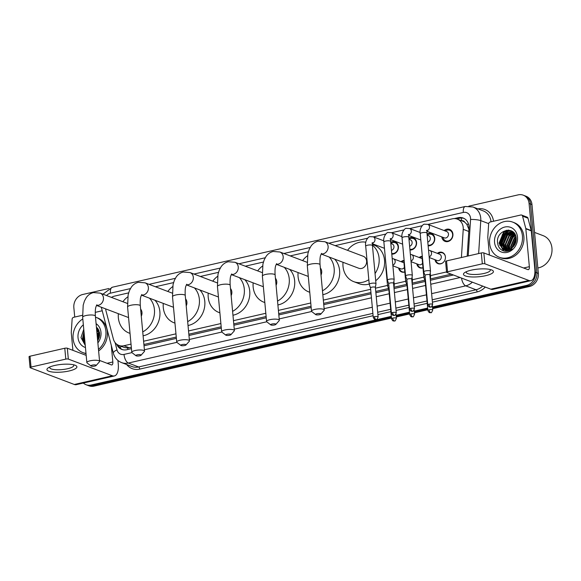 <?xml version="1.0" encoding="UTF-8"?>
<svg xmlns="http://www.w3.org/2000/svg" width="581" height="581" viewBox="0 0 581 581"><rect width="100%" height="100%" fill="white"/><g stroke="black" fill="none" stroke-linecap="round" stroke-linejoin="round"><path stroke-width="0.87" d="M404.812 272.017A6.021 5.156 110.8 0 1 401.689 271.981A6.021 5.156 110.8 0 1 398.631 268.008M422.983 267.863A6.021 5.156 110.8 0 1 419.852 267.826A6.021 5.156 110.8 0 1 416.802 263.854M437.37 253.36A6.021 5.156 110.8 0 1 442.294 252.408A6.021 5.156 110.8 0 1 445.409 256.838A6.021 5.156 110.8 0 1 438.023 263.665A6.021 5.156 110.8 0 1 434.973 259.692M390.701 242.306A6.406 5.49 110.8 0 1 395.095 241.87A6.406 5.49 110.8 0 1 398.406 246.584A6.406 5.49 110.8 0 1 391.797 254.137M408.871 238.152A6.406 5.49 110.8 0 1 413.265 237.716A6.406 5.49 110.8 0 1 416.577 242.422A6.406 5.49 110.8 0 1 409.968 249.975M427.042 233.99A6.406 5.49 110.8 0 1 431.436 233.555A6.406 5.49 110.8 0 1 434.748 238.268A6.406 5.49 110.8 0 1 428.139 245.821M444.182 230.57A6.406 5.49 110.8 0 1 449.607 229.401A6.406 5.49 110.8 0 1 452.919 234.114A6.406 5.49 110.8 0 1 445.068 241.376A6.406 5.49 110.8 0 1 441.778 236.903M461.408 257.514L463.231 229.35A11.286 9.674 -69.2 0 0 463.202 227.432A11.286 9.674 -69.2 0 0 457.363 219.131A11.286 9.674 -69.2 0 0 452.359 218.819L427.914 224.411M469.056 229.648L466.775 224.237L464.793 222.269A3.762 3.225 -69.2 0 0 461.619 220.744M457.363 219.131L462.796 221.187A11.286 9.674 110.8 0 1 464.793 222.269M105.698 308.896A11.286 9.674 -69.2 0 0 106.047 311.067L113.36 338.984A11.286 9.674 -69.2 0 0 118.88 345.434L124.334 347.503L127.689 348.034L131.328 347.351M143.906 344.475L176.254 337.074M188.832 334.198L221.187 326.798M233.765 323.915L266.12 316.514M278.698 313.638L311.053 306.238M323.632 303.355L370.947 292.534M375.762 291.43L388.522 288.51M393.933 287.275L406.693 284.356M412.074 276.977L412.445 280.964A3.384 0.864 174.7 0 1 412.445 281.022L412.103 283.136L424.864 280.202M430.274 278.96L451.219 274.167M118.88 345.434A11.286 9.674 -69.2 0 0 123.884 345.746L131.023 344.112M143.601 341.236L175.956 333.835M188.535 330.952L220.889 323.552M233.468 320.676L265.822 313.275M278.401 310.399L310.755 302.991M323.334 300.116L370.649 289.294M375.457 288.191L387.505 285.438M394.165 283.913L405.676 281.277M412.336 279.751L423.847 277.122M430.506 275.597L446.549 271.93M128.633 292.875L114.559 296.099A11.286 9.674 -69.2 0 0 111.45 297.399M422.082 225.74L409.743 228.565M403.911 229.902L391.572 232.72M385.74 234.056L373.401 236.881M367.57 238.21L335.143 245.632M308.358 251.762L290.209 255.909M263.425 262.038L245.276 266.192M218.5 272.322L200.343 276.469M173.566 282.598L155.41 286.753M419.199 257.521A6.021 5.156 110.8 0 1 422.285 256.286M401.028 261.675A6.021 5.156 110.8 0 1 404.122 260.441M391.318 316.354L91.079 385.043L92.524 385.595A11.286 9.674 110.8 0 1 87.52 385.283A11.286 9.674 110.8 0 0 92.524 385.595L391.398 317.219L92.524 385.595L93.977 386.147A11.286 9.674 110.8 0 1 88.966 385.835L86.068 384.731A11.286 9.674 110.8 0 1 83.352 383.053M468.852 206.153L518.223 194.853A11.286 9.674 110.8 0 1 523.234 195.165A11.286 9.674 110.8 0 1 529.073 203.473L535.457 272.286A11.286 9.674 110.8 0 1 526.626 285.402L528.071 285.954L432.547 307.807L528.071 285.954A11.286 9.674 110.8 0 0 536.902 272.838A11.286 9.674 110.8 0 1 528.071 285.954L529.523 286.498L432.627 308.671M427.739 308.903L414.376 311.961L427.739 308.903M409.569 313.065L396.206 316.122L409.569 313.065M529.073 203.473L530.518 204.018L536.902 272.838L530.518 204.018A11.286 9.674 110.8 0 0 524.679 195.717A11.286 9.674 110.8 0 1 530.518 204.018L531.971 204.57L538.355 273.382A11.286 9.674 110.8 0 1 529.523 286.498M523.234 195.165L526.132 196.269A11.286 9.674 110.8 0 1 531.971 204.57M427.819 309.767L414.456 312.825M409.649 313.922L396.286 316.979M391.478 318.083L93.977 386.147M467.182 256.192L468.983 228.239A11.286 9.674 -69.2 0 0 468.961 226.314A11.286 9.674 -69.2 0 0 463.122 218.013A11.286 9.674 -69.2 0 0 458.111 217.701L454.248 218.587M456.695 218.906L459.564 218.253A11.286 9.674 110.8 0 1 463.834 218.325M83.272 340.597A15.048 12.898 110.8 0 1 83.279 337.481A15.048 12.898 110.8 0 0 83.272 340.597M499.791 245.305A15.048 12.898 110.8 0 1 499.805 242.19A15.048 12.898 110.8 0 0 499.791 245.305M502.086 235.145A15.048 12.898 110.8 0 1 506.443 230.221A15.048 12.898 110.8 0 0 502.086 235.145M74.724 317.059L73.845 307.618A11.286 9.674 110.8 0 1 82.676 294.502L108.93 288.496M91.079 385.043A11.286 9.674 110.8 0 1 86.068 384.731M526.626 285.402L432.467 306.942M427.66 308.046L414.297 311.096M409.489 312.2L396.126 315.258M84.652 339.979A15.048 12.898 110.8 0 1 84.666 338.992M501.178 244.688A15.048 12.898 110.8 0 1 504.163 234.688M505.252 233.25A15.048 12.898 110.8 0 1 505.957 232.473M506.596 231.848A15.048 12.898 110.8 0 1 508.811 230.141M116.672 344.184A11.286 9.674 -69.2 0 0 121.785 349.406A11.286 9.674 -69.2 0 0 126.796 349.718L131.444 348.658M144.023 345.782L176.377 338.374M188.956 335.498L221.31 328.098M233.889 325.222L266.243 317.822M278.822 314.938L311.176 307.538M323.755 304.662L371.07 293.833M375.878 292.737L388.849 289.766M394.049 288.583L407.02 285.612M412.219 284.421L425.19 281.458M430.39 280.267L453.412 274.995M122.526 349.653A11.286 9.674 110.8 0 1 118.321 345.194M471.198 270.18A15.048 3.842 -5.3 0 1 491.613 269.94A15.048 3.842 -5.3 0 1 485.694 275.67A15.048 3.842 -5.3 0 1 468.141 276.614A15.048 3.842 -5.3 0 1 464.96 272.416A15.048 3.842 -5.3 0 1 471.198 270.18M466.594 271.596A12.041 3.072 174.7 0 0 466.311 272.366A12.041 3.072 174.7 0 0 484.089 273.448A12.041 3.072 174.7 0 0 490.284 270.143A12.041 3.072 174.7 0 0 489.863 269.439M489.427 255.037L487.8 237.513A1.881 1.612 -69.2 0 1 487.793 237.193L488.65 223.888A1.881 1.612 -69.2 0 1 490.132 222.022L520.794 215.006A1.881 1.612 -69.2 0 1 521.629 215.057L527.061 217.12A1.881 1.612 110.8 0 1 527.984 218.195L531.223 230.555A1.881 1.612 110.8 0 1 531.281 230.868L534.789 268.742A15.048 6.732 -102.9 0 1 530.903 280.659A15.048 6.732 -102.9 0 1 528.892 280.478L484.859 263.796A1.881 0.479 174.7 0 0 482.317 263.825L481.308 252.96A1.881 0.479 -5.3 0 1 483.857 252.931L527.882 269.613A3.762 1.685 77.1 0 0 528.383 269.657A3.762 1.685 77.1 0 0 529.356 266.679L525.841 228.805A1.881 1.612 -69.2 0 0 525.79 228.5L522.551 216.132A1.881 1.612 -69.2 0 0 521.629 215.057M530.903 280.659L492.855 289.367A15.048 6.732 -102.9 0 1 490.843 289.185L446.818 272.496A1.881 0.479 174.7 0 1 446.586 272.3A1.881 0.479 174.7 0 1 447.552 271.777L482.317 263.825M446.586 272.3L445.576 261.428A1.881 0.479 -5.3 0 1 446.542 260.913L481.308 252.96M534.549 232.4L543.191 235.675A16.929 14.51 110.8 0 1 551.95 248.131A16.929 14.51 110.8 0 1 537.853 267.972M489.63 243.446A18.81 16.123 110.8 0 1 512.696 222.109A18.81 16.123 110.8 0 1 522.428 235.944A18.81 16.123 110.8 0 1 499.362 257.281A18.81 16.123 110.8 0 1 489.63 243.446M512.696 222.109L514.141 222.654A18.81 16.123 110.8 0 1 523.873 236.496A18.81 16.123 110.8 0 1 500.815 257.833L499.362 257.281M504.766 251.195C507.416 251.479 509.893 250.709 512.195 248.879C507.765 251.609 504.199 250.985 501.512 247.005A9.405 8.061 110.8 0 0 504.504 249.176A9.405 8.061 110.8 0 0 513.183 246.78C515.362 244.412 516.356 241.609 516.182 238.363C515.529 225.101 496.123 229.684 497.525 242.284C498.026 247.274 500.437 250.244 504.766 251.195M517.504 237.07A13.167 11.286 110.8 0 1 507.206 252.372A13.167 11.286 110.8 0 1 494.547 242.321A13.167 11.286 110.8 0 1 504.853 227.018A13.167 11.286 110.8 0 1 517.504 237.07M513.045 232.4L505.753 234.513L502.078 243.185L505.63 249.496M512.834 232.284L505.296 234.346L501.628 243.011L505.383 249.445M513.873 232.959L507.562 235.203L503.887 243.867L506.639 249.619M513.669 232.807L507.111 235.029L503.437 243.693L506.378 249.605M514.577 233.649L509.377 235.886L505.702 244.557L507.707 249.598M514.446 233.46L508.92 235.719L505.245 244.383L507.431 249.619M515.107 234.528L511.186 236.576L507.511 245.24L508.84 249.402M514.977 234.288L510.735 236.402L507.06 245.073L508.549 249.467M515.594 235.646L513.001 237.266L509.326 245.93L510.06 248.988M515.478 235.341L512.544 237.092L508.869 245.756L509.74 249.111M516.001 237.063L514.81 237.949L511.135 246.613L511.389 248.276M515.913 236.67L514.359 237.774L510.684 246.446L511.048 248.494M516.189 238.45L512.522 247.419M514.011 232.901L512.398 232.051L503.938 233.831L500.263 242.495L504.671 249.234M514.425 233.424L511.948 231.884L503.487 233.656L499.813 242.321L501.512 247.005M513.713 232.567L513.284 232.458M513.684 232.538L513.067 232.342M516.211 239.009L512.936 247.027M515.964 241.514L514.512 245.08M516.189 239.953L513.611 246.3M516.066 237.426L511.745 248.036M514.003 234.869L512.522 235.98L508.114 246.547L508.506 248.842M512.224 231.332L511.113 231.623M510.968 231.666L509.639 232.211M508.564 232.814L507.082 233.925L502.681 244.492L503.073 246.78M510.728 230.592L507.823 231.528M506.755 232.124L505.274 233.235L500.866 243.802L501.265 246.09M508.019 230.091L503.458 232.553L499.057 243.112L503.618 250.927M516.146 240.411L513.902 245.952M516.11 237.68L511.955 247.876M514.831 234.601L512.747 236.068L508.339 246.635L508.876 249.387M512.377 231.434L511.382 231.696M511.28 231.725L510.227 232.124M509.392 232.538L507.315 234.012L502.906 244.572L503.487 247.462M510.953 230.679L508.419 231.441M507.583 231.855L505.499 233.322L501.098 243.889L501.672 246.772M508.513 230.112L503.691 232.632L499.282 243.199L503.778 250.977M316.95 313.718A2.636 0.675 174.7 0 0 315.701 314.611A2.636 0.675 174.7 0 0 319.485 314.684A2.636 0.675 174.7 0 0 320.763 314.139A2.636 0.675 174.7 0 0 319.811 313.529A2.636 0.675 174.7 0 0 316.95 313.718M315.701 314.611L311.779 311.576A6.398 1.634 -5.3 0 1 311.51 311.169A6.398 1.634 -5.3 0 1 314.8 309.412A6.398 1.634 -5.3 0 1 324.249 309.985A6.398 1.634 -5.3 0 1 324.06 310.436L320.763 314.139M321.155 254.013L358.789 268.269A6.398 5.483 -69.2 0 0 366.626 261.014A6.398 5.483 -69.2 0 0 363.321 256.308L324.801 241.718L318.09 241.188C315.113 241.943 312.723 243.628 310.929 246.242L309.092 249.67L307.85 253.759L307.313 265.895L311.51 311.169M368.812 279.693A20.691 17.735 110.8 0 1 353.72 281.64A20.691 17.735 110.8 0 1 343.015 266.418A20.691 17.735 110.8 0 1 343.015 262.292M347.547 250.331A20.691 17.735 110.8 0 1 365.812 242.219M372.421 245.226A20.691 17.735 110.8 0 1 379.095 258.167A20.691 17.735 110.8 0 1 375.043 273.564M372.399 244.463L373.823 245A20.691 17.735 110.8 0 1 384.528 260.223A20.691 17.735 110.8 0 1 375.711 280.725M369.218 284.044A20.691 17.735 110.8 0 1 359.16 283.702L353.72 281.64M272.017 324.002A2.636 0.675 174.7 0 0 270.768 324.895A2.636 0.675 174.7 0 0 274.552 324.961A2.636 0.675 174.7 0 0 275.83 324.423A2.636 0.675 174.7 0 0 274.878 323.806A2.636 0.675 174.7 0 0 272.017 324.002M270.768 324.895L266.846 321.859A6.398 1.634 -5.3 0 1 266.577 321.453A6.398 1.634 -5.3 0 1 269.867 319.688A6.398 1.634 -5.3 0 1 279.316 320.269A6.398 1.634 -5.3 0 1 279.127 320.719L275.83 324.423M321.01 275.074A6.398 5.483 -69.2 0 0 321.7 271.298A6.398 5.483 -69.2 0 0 320.349 267.986M309.753 292.25A20.691 17.735 110.8 0 1 308.787 291.916A20.691 17.735 110.8 0 1 298.082 276.701A20.691 17.735 110.8 0 1 298.082 272.576M302.614 260.615A20.691 17.735 110.8 0 1 307.494 255.763M329.202 257.063A20.691 17.735 110.8 0 1 334.162 268.444A20.691 17.735 110.8 0 1 322.47 290.805M334.641 259.119A20.691 17.735 110.8 0 1 339.594 270.506A20.691 17.735 110.8 0 1 322.825 294.676M227.084 334.278A2.636 0.675 174.7 0 0 225.835 335.172A2.636 0.675 174.7 0 0 229.618 335.237A2.636 0.675 174.7 0 0 230.897 334.7A2.636 0.675 174.7 0 0 229.945 334.09A2.636 0.675 174.7 0 0 227.084 334.278M225.835 335.172L221.913 332.136A6.398 1.634 -5.3 0 1 221.644 331.729A6.398 1.634 -5.3 0 1 224.934 329.972A6.398 1.634 -5.3 0 1 234.383 330.545A6.398 1.634 -5.3 0 1 234.194 330.996L230.897 334.7M276.077 285.351A6.398 5.483 -69.2 0 0 276.767 281.574A6.398 5.483 -69.2 0 0 275.416 278.263M264.827 302.527A20.691 17.735 110.8 0 1 263.854 302.2A20.691 17.735 110.8 0 1 253.149 286.978A20.691 17.735 110.8 0 1 253.149 282.853M257.681 270.891A20.691 17.735 110.8 0 1 262.561 266.04M284.269 267.34A20.691 17.735 110.8 0 1 289.229 278.727A20.691 17.735 110.8 0 1 277.536 301.081M289.708 269.402A20.691 17.735 110.8 0 1 294.661 280.783A20.691 17.735 110.8 0 1 277.892 304.952M182.151 344.562A2.636 0.675 174.7 0 0 180.909 345.448A2.636 0.675 174.7 0 0 184.685 345.521A2.636 0.675 174.7 0 0 185.964 344.983A2.636 0.675 174.7 0 0 185.019 344.366A2.636 0.675 174.7 0 0 182.151 344.562M180.909 345.448L176.98 342.42A6.398 1.634 -5.3 0 1 176.718 342.006A6.398 1.634 -5.3 0 1 180.001 340.248A6.398 1.634 -5.3 0 1 189.45 340.829A6.398 1.634 -5.3 0 1 189.268 341.279L185.964 344.983M231.144 295.635A6.398 5.483 -69.2 0 0 231.834 291.858A6.398 5.483 -69.2 0 0 230.483 288.539M219.894 312.81A20.691 17.735 110.8 0 1 218.928 312.476A20.691 17.735 110.8 0 1 208.216 297.254A20.691 17.735 110.8 0 1 208.216 293.136M212.748 281.175A20.691 17.735 110.8 0 1 217.628 276.324M239.336 277.624A20.691 17.735 110.8 0 1 244.296 289.004A20.691 17.735 110.8 0 1 232.603 311.358M244.775 279.679A20.691 17.735 110.8 0 1 249.728 291.066A20.691 17.735 110.8 0 1 232.959 315.229M137.218 354.838A2.636 0.675 174.7 0 0 135.976 355.732A2.636 0.675 174.7 0 0 139.752 355.797A2.636 0.675 174.7 0 0 141.03 355.26A2.636 0.675 174.7 0 0 140.086 354.642A2.636 0.675 174.7 0 0 137.218 354.838M135.976 355.732L132.047 352.696A6.398 1.634 -5.3 0 1 131.785 352.289A6.398 1.634 -5.3 0 1 135.068 350.532A6.398 1.634 -5.3 0 1 144.516 351.106A6.398 1.634 -5.3 0 1 144.335 351.556L141.03 355.26M186.21 305.911A6.398 5.483 -69.2 0 0 186.9 302.135A6.398 5.483 -69.2 0 0 185.557 298.823M174.961 323.087A20.691 17.735 110.8 0 1 173.995 322.76A20.691 17.735 110.8 0 1 163.283 307.538A20.691 17.735 110.8 0 1 163.283 303.413M167.822 291.451A20.691 17.735 110.8 0 1 172.695 286.6M194.41 287.9A20.691 17.735 110.8 0 1 199.363 299.28A20.691 17.735 110.8 0 1 187.67 321.642M199.842 289.963A20.691 17.735 110.8 0 1 204.795 301.343A20.691 17.735 110.8 0 1 188.033 325.513M92.285 365.115A2.636 0.675 174.7 0 0 91.043 366.008A2.636 0.675 174.7 0 0 94.819 366.081A2.636 0.675 174.7 0 0 96.097 365.543A2.636 0.675 174.7 0 0 95.153 364.926A2.636 0.675 174.7 0 0 92.285 365.115M91.043 366.008L87.114 362.972A6.398 1.634 -5.3 0 1 86.852 362.566A6.398 1.634 -5.3 0 1 90.135 360.808A6.398 1.634 -5.3 0 1 99.583 361.389A6.398 1.634 -5.3 0 1 99.402 361.84L96.097 365.543M141.277 316.195A6.398 5.483 -69.2 0 0 141.967 312.411A6.398 5.483 -69.2 0 0 140.624 309.099M130.028 333.371A20.691 17.735 110.8 0 1 129.062 333.036A20.691 17.735 110.8 0 1 118.357 317.814A20.691 17.735 110.8 0 1 118.357 313.696M122.889 301.735A20.691 17.735 110.8 0 1 127.762 296.876M149.477 298.176A20.691 17.735 110.8 0 1 154.43 309.564A20.691 17.735 110.8 0 1 142.737 331.918M154.909 300.239A20.691 17.735 110.8 0 1 159.869 311.619A20.691 17.735 110.8 0 1 143.1 335.789M442.882 237.324A5.643 4.837 -69.2 0 0 445.7 240.803A5.643 4.837 -69.2 0 0 452.614 234.397A5.643 4.837 -69.2 0 0 449.694 230.25A5.643 4.837 -69.2 0 0 445.278 230.991M426.948 231.282L444.32 237.869A3.384 2.905 -69.2 0 0 448.474 234.027A3.384 2.905 -69.2 0 0 446.724 231.536L427.732 224.339A3.384 2.905 -69.2 0 1 429.49 226.83A3.384 2.905 -69.2 0 1 427.028 230.715M425.495 270.935A3.384 0.864 174.7 0 0 423.752 271.864A3.384 0.864 174.7 0 0 423.767 271.923L425.031 275.416A2.447 0.625 174.7 0 1 425.023 275.401A2.447 0.625 174.7 0 1 426.28 274.726A2.447 0.625 174.7 0 1 429.591 274.682A2.447 0.625 174.7 0 1 429.896 274.944L430.492 271.298A3.384 0.864 174.7 0 0 430.499 271.24A3.384 0.864 174.7 0 0 430.078 270.877A3.384 0.864 174.7 0 0 425.495 270.935M429.896 274.987A2.447 0.625 174.7 0 0 429.896 274.944L432.627 304.429A2.447 0.625 174.7 0 0 429.018 304.212A2.447 0.625 174.7 0 0 427.761 304.88L425.023 275.401M428.074 245.124A5.643 4.837 -69.2 0 0 434.45 238.559A5.643 4.837 -69.2 0 0 431.523 234.404A5.643 4.837 -69.2 0 0 427.144 235.116M427.79 242.081A3.384 2.905 -69.2 0 0 430.303 238.181A3.384 2.905 -69.2 0 0 428.553 235.69L427.151 235.16M414.464 308.584C413.49 310.922 412.866 311.794 412.568 311.198A2.447 1.097 77.1 0 1 412.241 311.169A2.447 1.097 -102.9 0 1 410.847 308.366A2.447 0.625 174.7 0 1 414.464 308.584L411.726 279.105A2.447 0.625 174.7 0 1 411.726 279.149L412.321 275.452A3.384 0.864 174.7 0 0 412.328 275.394A3.384 0.864 174.7 0 0 411.907 275.031A3.384 0.864 174.7 0 0 407.325 275.089A3.384 0.864 174.7 0 0 405.582 276.019A3.384 0.864 174.7 0 0 405.596 276.077L406.86 279.577A2.447 0.625 174.7 0 0 406.867 279.599M411.726 279.105A2.447 0.625 174.7 0 0 411.421 278.844A2.447 0.625 174.7 0 0 408.116 278.88A2.447 0.625 174.7 0 0 406.86 279.555L409.59 309.034C411.225 312.433 411.806 310.886 412.568 311.198M409.903 249.278A5.643 4.837 -69.2 0 0 416.279 242.713A5.643 4.837 -69.2 0 0 413.36 238.566A5.643 4.837 -69.2 0 0 408.973 239.278M409.62 246.242A3.384 2.905 -69.2 0 0 412.132 242.342A3.384 2.905 -69.2 0 0 410.382 239.851L408.98 239.321M389.154 279.25A3.384 0.864 174.7 0 0 387.411 280.18A3.384 0.864 174.7 0 0 387.425 280.231L388.689 283.731A2.447 0.625 174.7 0 1 388.689 283.71A2.447 0.625 174.7 0 1 389.945 283.041A2.447 0.625 174.7 0 1 393.25 282.998A2.447 0.625 174.7 0 1 393.555 283.259L394.158 279.606A3.384 0.864 174.7 0 0 394.158 279.555A3.384 0.864 174.7 0 0 393.736 279.192A3.384 0.864 174.7 0 0 389.154 279.25M393.555 283.303A2.447 0.625 174.7 0 0 393.555 283.259L396.293 312.745A2.447 0.625 174.7 0 0 392.676 312.52A2.447 0.625 174.7 0 0 391.42 313.195L388.689 283.71M391.732 253.439A5.643 4.837 -69.2 0 0 398.108 246.874A5.643 4.837 -69.2 0 0 395.189 242.72A5.643 4.837 -69.2 0 0 390.802 243.432M391.449 250.396A3.384 2.905 -69.2 0 0 393.969 246.497A3.384 2.905 -69.2 0 0 392.211 244.005L390.81 243.475M378.122 316.899C377.156 319.23 376.524 320.102 376.234 319.506A2.447 1.097 77.1 0 1 375.907 319.477A2.447 1.097 -102.9 0 1 374.505 316.681A2.447 0.625 174.7 0 1 378.122 316.899L375.384 287.421A2.447 0.625 174.7 0 1 375.384 287.457L375.987 283.768A3.384 0.864 174.7 0 0 375.987 283.71A3.384 0.864 174.7 0 0 375.566 283.346A3.384 0.864 174.7 0 0 370.983 283.405A3.384 0.864 174.7 0 0 369.247 284.334A3.384 0.864 174.7 0 0 369.255 284.392L370.518 287.893A2.447 0.625 174.7 0 0 370.525 287.907M375.384 287.421A2.447 0.625 174.7 0 0 375.086 287.159A2.447 0.625 174.7 0 0 371.775 287.196A2.447 0.625 174.7 0 0 370.518 287.871L373.249 317.349C374.883 320.748 375.464 319.194 376.234 319.506M445.373 256.562A5.643 4.837 -69.2 0 0 442.519 252.902A5.643 4.837 -69.2 0 0 438.103 253.643M429.221 257.514L437.144 260.52A3.384 2.905 -69.2 0 0 441.299 256.679A3.384 2.905 -69.2 0 0 439.548 254.187L429.766 250.476A3.384 2.905 -69.2 0 1 431.516 252.967A3.384 2.905 -69.2 0 1 429.156 256.824M425.139 276.621A3.384 0.864 174.7 0 0 423.876 277.428A3.384 0.864 174.7 0 0 423.883 277.486L425.147 280.986M430.267 278.974L430.615 276.861A3.384 0.864 174.7 0 0 430.615 276.803A3.384 0.864 174.7 0 0 430.194 276.44A3.384 0.864 174.7 0 0 430.027 276.389M425.51 280.587A2.447 0.625 174.7 0 0 425.147 280.964A2.447 0.625 174.7 0 0 425.154 281.008M435.699 259.968A5.643 4.837 -69.2 0 0 438.524 263.454A5.643 4.837 -69.2 0 0 443.085 262.605M422.227 256.831A5.643 4.837 -69.2 0 0 419.932 257.797M422.176 258.835A3.384 2.905 -69.2 0 0 421.378 258.342L411.595 254.638A3.384 2.905 -69.2 0 1 413.345 257.129A3.384 2.905 -69.2 0 1 410.992 260.978M406.969 280.776A3.384 0.864 174.7 0 0 405.705 281.589A3.384 0.864 174.7 0 0 405.712 281.64L406.976 285.14A2.447 0.625 174.7 0 0 406.983 285.162M412.445 280.964A3.384 0.864 174.7 0 0 412.023 280.601A3.384 0.864 174.7 0 0 411.856 280.543M407.339 284.748A2.447 0.625 174.7 0 0 406.976 285.118L409.707 314.604C411.341 318.003 411.922 316.449 412.692 316.761A2.447 1.097 77.1 0 1 412.365 316.732A2.447 1.097 -102.9 0 1 410.97 313.929A2.447 0.625 174.7 0 0 409.707 314.604M417.536 264.13A5.643 4.837 -69.2 0 0 420.353 267.609A5.643 4.837 -69.2 0 0 422.975 267.739M411.05 261.675L418.974 264.675A3.384 2.905 -69.2 0 0 422.554 263.222M404.056 260.985A5.643 4.837 -69.2 0 0 401.762 261.951M404.006 262.99A3.384 2.905 -69.2 0 0 403.207 262.503L393.424 258.792A3.384 2.905 -69.2 0 1 395.174 261.283A3.384 2.905 -69.2 0 1 392.821 265.132M388.798 284.937A3.384 0.864 174.7 0 0 387.534 285.743A3.384 0.864 174.7 0 0 387.549 285.801L388.805 289.302A2.447 0.625 174.7 0 1 388.805 289.28A2.447 0.625 174.7 0 1 389.168 288.902M393.933 287.29L394.274 285.177A3.384 0.864 174.7 0 0 394.274 285.118A3.384 0.864 174.7 0 0 393.853 284.755A3.384 0.864 174.7 0 0 393.693 284.697M399.365 268.284A5.643 4.837 -69.2 0 0 402.183 271.77A5.643 4.837 -69.2 0 0 404.804 271.893M392.887 265.829L400.81 268.829A3.384 2.905 -69.2 0 0 404.383 267.376M54.679 365.471A15.048 3.842 -5.3 0 1 75.087 365.231A15.048 3.842 -5.3 0 1 69.168 370.961A15.048 3.842 -5.3 0 1 51.615 371.913A15.048 3.842 -5.3 0 1 48.434 367.708A15.048 3.842 -5.3 0 1 54.679 365.471M50.068 366.887A12.041 3.072 174.7 0 0 49.784 367.657A12.041 3.072 174.7 0 0 67.563 368.739A12.041 3.072 174.7 0 0 73.758 365.434A12.041 3.072 174.7 0 0 73.337 364.73M72.901 350.336L71.274 332.804A1.881 1.612 -69.2 0 1 71.267 332.485L72.124 319.18A1.881 1.612 -69.2 0 1 73.605 317.313L82.502 315.28M95.233 312.367L102.227 310.762M117.936 360.474L118.263 364.033A15.048 6.732 -102.9 0 1 114.377 375.951A15.048 6.732 -102.9 0 1 112.365 375.769L68.333 359.087A1.881 0.479 174.7 0 0 65.791 359.116L64.781 348.251A1.881 0.479 -5.3 0 1 67.331 348.222L86.184 355.369M114.377 375.951L76.329 384.658A15.048 6.732 -102.9 0 1 74.317 384.477L30.292 367.788A1.881 0.479 174.7 0 1 30.059 367.591A1.881 0.479 174.7 0 1 31.025 367.076L65.791 359.116M30.059 367.591L29.05 356.727A1.881 0.479 -5.3 0 1 30.016 356.204L64.781 348.251M99.496 360.409L111.356 364.904A3.762 1.685 77.1 0 0 111.857 364.948A3.762 1.685 77.1 0 0 112.83 361.97L111.291 345.339M85.995 353.364A18.81 16.123 110.8 0 1 82.836 352.58A18.81 16.123 110.8 0 1 73.104 338.738A18.81 16.123 110.8 0 1 82.807 318.947M95.48 317.161A18.81 16.123 110.8 0 1 96.17 317.4A18.81 16.123 110.8 0 1 105.902 331.235A18.81 16.123 110.8 0 1 98.472 349.399M96.17 317.4L97.615 317.945A18.81 16.123 110.8 0 1 107.354 331.787A18.81 16.123 110.8 0 1 98.617 350.946M97.681 340.829L99.656 333.654L96.41 327.139M96.083 323.661A13.167 11.286 110.8 0 1 100.985 332.361A13.167 11.286 110.8 0 1 97.869 342.899M85.451 347.511A13.167 11.286 110.8 0 1 78.021 337.612A13.167 11.286 110.8 0 1 83.344 324.801M83.766 329.296L80.999 337.576L85.254 345.383M97.485 328.192L96.453 327.59M84.209 334.053L83.744 337.786L84.913 341.701M97.898 328.715L96.461 327.662M84.1 332.935L83.286 337.612L84.986 342.296M97.187 327.866L96.758 327.749M97.158 327.829L96.54 327.633M97.347 328.25L96.511 328.236M97.143 328.098L96.497 328.062M98.051 328.94L96.599 329.18M97.92 328.752L96.577 328.911M98.581 329.826L96.722 330.495M98.45 329.58L96.686 330.131M99.075 330.938L96.882 332.216M98.952 330.633L96.838 331.744M99.474 332.354L97.092 334.467M99.387 331.962L97.034 333.85M99.685 334.307L97.376 337.59M99.663 333.741L97.296 336.682M99.438 336.806L97.986 340.372M86.024 353.655A18.81 16.123 110.8 0 1 84.289 353.125L82.836 352.58M99.663 335.244L97.55 339.413M99.54 332.717L97.187 335.527M97.477 330.161L96.736 330.669M84.434 336.544L84.739 341.388M83.984 331.635L82.531 338.411L85.196 344.758M99.62 335.702L97.608 340.088M99.583 332.971L97.223 335.927M98.305 329.892L96.758 330.916M84.55 337.808L84.855 341.054M84.02 332.092L82.756 338.491L85.182 344.577M468.78 231.456L463.231 229.35M461.561 220.722A11.286 5.047 -102.9 0 1 461.488 218.02M127.907 349.464A11.286 5.047 -102.9 0 1 127.689 348.034M466.775 224.237A11.286 1.961 3.7 0 1 468.584 224.266M119.926 347.67A11.286 3.711 -14.7 0 1 121.611 346.472M129.331 347.808L123.884 345.746M538.355 273.382L535.457 272.286M459.564 218.253L458.111 217.701M468.213 255.96L470.566 219.465A7.524 6.449 -69.2 0 0 470.552 218.187A7.524 6.449 -69.2 0 0 463.318 212.443L328.781 243.221M463.318 212.443A7.524 3.363 77.1 0 1 465.265 206.48L472.949 206.989A15.048 12.898 110.8 0 1 480.734 218.057A15.048 12.898 110.8 0 1 480.77 220.62L488.686 223.62M477.967 208.891A16.929 14.51 110.8 0 1 493.53 221.245M491.047 221.811A15.048 12.898 -69.2 0 0 483.276 210.903L472.949 206.989M485.273 287.072A16.929 14.51 110.8 0 1 477.11 291.923L432.417 302.149M427.217 303.333L414.246 306.303M409.053 307.494L396.082 310.457M390.882 311.648L377.911 314.619M373.104 315.715L139.716 369.109A16.929 14.51 110.8 0 1 126.651 364.527M472.346 282.17A15.048 12.898 110.8 0 1 465.715 285.852L476.042 289.766A15.048 12.898 -69.2 0 0 482.673 286.084M470.566 219.465A7.524 1.307 3.7 0 1 480.77 220.62L478.642 253.57M489.137 254.928L489.246 253.149M372.312 307.218L128.314 363.045L138.641 366.96L372.879 313.37M115.074 342.55L116.999 349.915A7.524 6.449 -69.2 0 0 124.014 354.425A7.524 3.363 77.1 0 0 128.314 363.045A15.048 12.898 110.8 0 1 121.632 362.624L131.96 366.538A15.048 12.898 -69.2 0 0 138.641 366.96A1.881 0.842 -102.9 0 1 139.716 369.109M461.517 278.067A7.524 3.363 77.1 0 0 465.715 285.852L431.632 293.652M426.432 294.836L413.461 297.806M408.261 298.997L395.291 301.96M390.091 303.151L377.12 306.122M377.694 312.266L390.664 309.295M395.864 308.112L408.835 305.141M414.028 303.95L426.999 300.987M432.199 299.796L476.042 289.766A1.881 0.842 -102.9 0 1 477.11 291.923M310.145 247.484L283.848 253.505M265.212 257.768L238.914 263.781M220.279 268.044L193.981 274.058M175.346 278.321L149.048 284.341M130.42 288.604L110.419 293.18A7.524 6.449 -69.2 0 0 106.592 295.555M124.014 354.425L131.952 352.609M144.393 349.762L176.885 342.332M189.326 339.486L221.819 332.049M234.259 329.202L266.744 321.772M279.192 318.925L311.677 311.489M324.125 308.649L371.441 297.821M376.248 296.717L389.219 293.754M394.419 292.563L407.39 289.592M412.59 288.408L425.561 285.438M430.761 284.247L460.108 277.536M101.305 307.233L113.346 353.197A7.524 2.477 -14.7 0 1 116.999 349.915M102.953 294.175L112.365 287.217A7.524 3.363 77.1 0 0 110.419 293.18M490.843 289.185L528.892 280.478M446.542 260.913L447.552 271.777M523.604 267.994L529.356 266.679M531.281 230.868L525.841 228.805M483.857 252.931L484.859 263.796M525.79 228.5L531.223 230.555M527.984 218.195L522.551 216.132M501.054 245.676A15.048 12.898 110.8 0 1 501.011 244.964M501.076 242.676A15.048 12.898 110.8 0 1 502.812 236.62M504.221 234.274A15.048 12.898 110.8 0 1 505.463 232.741M506.182 232.001A15.048 12.898 110.8 0 1 508.557 230.12M321.199 253.926A6.398 5.483 -69.2 0 0 323.109 253.853A6.398 5.483 -69.2 0 0 328.112 246.417A6.398 5.483 -69.2 0 0 324.801 241.718M321.569 253.374L320.647 255.32C320.69 255.342 319.586 257.339 320.051 264.718A6.398 1.634 174.7 0 0 310.603 264.137A6.398 1.634 174.7 0 0 307.313 265.895M276.273 264.202A6.398 5.483 -69.2 0 0 278.176 264.13A6.398 5.483 -69.2 0 0 283.179 256.7A6.398 5.483 -69.2 0 0 279.868 251.994L273.157 251.471C270.18 252.219 267.79 253.904 265.996 256.519L264.159 259.954L262.917 264.043L262.38 276.178L266.577 321.453M276.636 263.651L275.714 265.597C275.757 265.626 274.653 267.623 275.118 274.995A6.398 1.634 174.7 0 0 265.67 274.421A6.398 1.634 174.7 0 0 262.38 276.178M231.34 274.479A6.398 5.483 -69.2 0 0 233.242 274.414A6.398 5.483 -69.2 0 0 238.246 266.977A6.398 5.483 -69.2 0 0 234.935 262.271L228.224 261.748C225.246 262.503 222.857 264.188 221.063 266.795L219.226 270.23L217.984 274.319L217.447 286.455L221.644 331.729M231.703 273.927L230.78 275.873C230.824 275.902 229.727 277.9 230.185 285.271A6.398 1.634 174.7 0 0 220.736 284.697A6.398 1.634 174.7 0 0 217.447 286.455M186.407 284.763A6.398 5.483 -69.2 0 0 188.309 284.69A6.398 5.483 -69.2 0 0 193.313 277.26A6.398 5.483 -69.2 0 0 190.002 272.554L183.291 272.024C180.313 272.779 177.931 274.464 176.13 277.079L174.293 280.514L173.051 284.603L172.513 296.738L176.718 342.006M186.77 284.211L185.847 286.157C185.891 286.179 184.794 288.176 185.252 295.555A6.398 1.634 174.7 0 0 175.803 294.981A6.398 1.634 174.7 0 0 172.513 296.738M141.474 295.039A6.398 5.483 -69.2 0 0 143.376 294.974A6.398 5.483 -69.2 0 0 148.38 287.537A6.398 5.483 -69.2 0 0 145.068 282.831L138.358 282.308C135.38 283.063 132.998 284.741 131.204 287.355L129.36 290.79L128.125 294.879L127.58 307.015L131.785 352.289M141.837 294.487L140.914 296.433C140.958 296.463 139.861 298.46 140.319 305.831A6.398 1.634 174.7 0 0 130.87 305.257A6.398 1.634 174.7 0 0 127.58 307.015M96.54 305.323A6.398 5.483 -69.2 0 0 98.443 305.25A6.398 5.483 -69.2 0 0 103.447 297.813A6.398 5.483 -69.2 0 0 100.143 293.115L93.432 292.584C90.447 293.34 88.065 295.025 86.271 297.639L84.427 301.067L83.192 305.163L82.647 317.291L86.852 362.566M96.904 304.771L95.988 306.717C96.025 306.739 94.928 308.736 95.386 316.115A6.398 1.634 174.7 0 0 85.937 315.534A6.398 1.634 174.7 0 0 82.647 317.291M429.018 304.212A2.447 1.097 -102.9 0 0 430.412 307.008A2.447 1.097 77.1 0 0 430.739 307.037C431.029 307.632 431.661 306.761 432.627 304.429M426.41 230.679L427.202 230.163L426.955 233.061A3.384 0.864 174.7 0 0 421.951 232.756A3.384 0.864 174.7 0 0 421.77 232.799A3.384 0.864 174.7 0 0 420.216 233.693L423.752 271.864M408.857 234.869A3.384 2.905 -69.2 0 0 411.319 230.991A3.384 2.905 -69.2 0 0 409.569 228.5L420.143 232.502M408.24 234.84L409.031 234.317L408.784 237.222A3.384 0.864 174.7 0 0 403.78 236.917A3.384 0.864 174.7 0 0 403.599 236.961A3.384 0.864 174.7 0 0 402.045 237.847L405.582 276.019M410.847 308.366A2.447 0.625 174.7 0 0 409.59 309.034M392.676 312.52A2.447 1.097 -102.9 0 0 394.078 315.323A2.447 1.097 77.1 0 0 394.405 315.352C394.695 315.948 395.32 315.076 396.293 312.745M390.686 239.031A3.384 2.905 -69.2 0 0 393.148 235.145A3.384 2.905 -69.2 0 0 391.398 232.654L401.972 236.663M390.069 238.994L390.868 238.471L390.614 241.376A3.384 0.864 174.7 0 0 385.617 241.071A3.384 0.864 174.7 0 0 385.428 241.115A3.384 0.864 174.7 0 0 383.874 242.001L387.411 280.18M372.523 243.185A3.384 2.905 -69.2 0 0 374.977 239.299A3.384 2.905 -69.2 0 0 373.227 236.808L383.801 240.817M371.905 243.156L372.697 242.633L372.443 245.538A3.384 0.864 174.7 0 0 367.446 245.233A3.384 0.864 174.7 0 0 367.265 245.276A3.384 0.864 174.7 0 0 365.703 246.162L369.247 284.334M374.505 316.681A2.447 0.625 174.7 0 0 373.249 317.349M429.134 309.775A2.447 1.097 -102.9 0 0 430.536 312.578A2.447 1.097 77.1 0 0 430.862 312.607C431.153 313.203 431.785 312.331 432.751 309.993A2.447 0.625 174.7 0 0 429.134 309.775A2.447 0.625 174.7 0 0 427.877 310.45L425.147 280.964M422.598 259.387A3.384 0.864 174.7 0 0 422.242 259.83L423.876 277.428M412.692 316.761C412.982 317.357 413.614 316.485 414.58 314.154A2.447 0.625 174.7 0 0 410.97 313.929M404.427 263.542A3.384 0.864 174.7 0 0 404.071 263.985L405.705 281.589M392.8 318.09A2.447 1.097 -102.9 0 0 394.194 320.886A2.447 1.097 77.1 0 0 394.521 320.915C394.811 321.511 395.443 320.647 396.409 318.308A2.447 0.625 174.7 0 0 392.8 318.09A2.447 0.625 174.7 0 0 391.543 318.758L388.805 289.28M386.256 267.703A3.384 0.864 174.7 0 0 385.9 268.139L387.534 285.743M74.317 384.477L112.365 375.769M30.016 356.204L31.025 367.076M107.078 363.285L112.83 361.97M67.331 348.222L68.333 359.087M84.528 340.967A15.048 12.898 110.8 0 1 84.485 340.255M113.346 353.197C114.624 357.729 117.384 360.874 121.632 362.624M465.265 206.48L112.365 287.217M511.948 231.884L512.398 232.051M320.051 264.718L324.249 309.985M307.109 262.314L279.868 251.994M308.787 291.916L309.76 292.287M275.118 274.995L279.316 320.269M308.293 276.44L276.222 264.29M262.176 272.598L234.935 262.271M263.854 302.2L264.827 302.57M230.185 285.271L234.383 330.545M263.36 286.724L231.289 274.573M217.243 282.874L190.002 272.554M218.928 312.476L219.894 312.847M185.252 295.555L189.45 340.829M218.427 297L186.356 284.85M172.31 293.158L145.068 282.831M173.995 322.76L174.961 323.123M140.319 305.831L144.516 351.106M173.494 307.284L141.43 295.126M127.377 303.435L100.143 293.115M129.062 333.036L130.028 333.407M95.386 316.115L99.583 361.389M128.561 317.56L96.497 305.41M449.694 230.25L451.757 231.035M427.732 224.339L424.442 224.201C423.636 223.612 419.046 228.035 420.216 233.693M445.7 240.803L447.762 241.587M426.955 233.061L430.499 271.24M427.761 304.88C429.395 308.279 429.969 306.724 430.739 307.037M431.523 234.404L433.593 235.189M409.569 228.5L406.272 228.362C405.473 227.774 400.875 232.197 402.045 237.847M428.081 245.167L429.591 245.741M420.797 239.997L408.777 235.436M408.784 237.222L412.328 275.394M413.36 238.566L415.422 239.343M391.398 232.654L388.101 232.516C387.302 231.928 382.705 236.351 383.874 242.001M409.91 249.322L411.421 249.895M402.626 244.151L390.606 239.597M390.614 241.376L394.158 279.555M391.42 313.195C393.054 316.594 393.635 315.04 394.405 315.352M395.189 242.72L397.251 243.504M373.227 236.808L369.93 236.678C369.131 236.082 364.534 240.512 365.703 246.162M391.739 253.483L393.25 254.057M384.455 248.312L372.436 243.751M372.443 245.538L375.987 283.71M442.519 252.902L443.833 253.396M428.538 250.171L429.766 250.476M438.524 263.454L439.839 263.956M422.242 259.83L422.3 256.199M430.245 272.823L430.615 276.803M432.751 309.993L432.358 305.795M427.877 310.45C429.512 313.842 430.093 312.295 430.862 312.607M410.375 254.325L411.595 254.638M420.353 267.609L421.668 268.11M404.071 263.985L404.129 260.361M414.58 314.154L414.188 309.949M392.204 258.487L393.424 258.792M402.183 271.77L403.497 272.264M385.9 268.139L385.958 264.515M393.903 281.139L394.274 285.118M396.409 318.308L396.017 314.103M391.543 318.758C393.17 322.157 393.751 320.603 394.521 320.915"/></g></svg>
